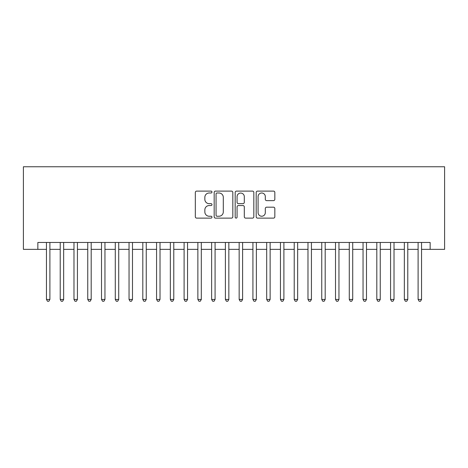 <?xml version="1.0" encoding="UTF-8"?>
<svg xmlns="http://www.w3.org/2000/svg" width="468" height="468" viewBox="0 0 468 468"><rect width="100%" height="100%" fill="white"/><g stroke="black" fill="none" stroke-linecap="round" stroke-linejoin="round"><path stroke-width="0.7" d="M211.975 192.05A0.948 0.948 0 0 0 211.033 191.102L196.677 191.102A1.351 1.351 0 0 0 195.326 192.453L195.326 216.772A1.351 1.351 0 0 0 196.677 218.123L211.033 218.123A0.948 0.948 0 0 0 211.975 217.175A0.948 0.948 0 0 0 211.033 216.234L209.173 216.234A4.323 4.323 0 0 1 204.849 211.91L204.849 209.88A4.323 4.323 0 0 1 209.173 205.557L211.033 205.557A0.948 0.948 0 0 0 211.975 204.61A0.948 0.948 0 0 0 211.033 203.668L209.173 203.668A4.323 4.323 0 0 1 204.849 199.345L204.849 197.315A4.323 4.323 0 0 1 209.173 192.991L211.033 192.991A0.948 0.948 0 0 0 211.975 192.05M273.488 200.626A1.351 1.351 0 0 0 274.839 199.274L274.839 192.453A1.351 1.351 0 0 0 273.488 191.102L257.54 191.102A1.351 1.351 0 0 0 256.189 192.453L256.189 216.772A1.351 1.351 0 0 0 257.54 218.123L273.488 218.123A1.351 1.351 0 0 0 274.839 216.772L274.839 208.529A1.351 1.351 0 0 0 273.488 207.178L266.661 207.178A1.351 1.351 0 0 0 265.309 208.529L265.309 212.618A3.615 3.615 0 0 1 261.7 216.234A3.615 3.615 0 0 1 258.084 212.618L258.084 196.607A3.615 3.615 0 0 1 261.7 192.991A3.615 3.615 0 0 1 265.309 196.607L265.309 199.274A1.351 1.351 0 0 0 266.661 200.626L273.488 200.626M37.855 249.35L37.855 242.465L430.145 242.465L430.145 249.35L444.6 249.35L444.6 166.76L23.4 166.76L23.4 249.35L46.455 249.35M232.818 192.453A1.351 1.351 0 0 0 231.467 191.102L215.526 191.102A1.351 1.351 0 0 0 214.174 192.453L214.174 216.772A1.351 1.351 0 0 0 215.526 218.123L231.467 218.123A1.351 1.351 0 0 0 232.818 216.772L232.818 192.453M236.533 191.102L252.474 191.102A1.351 1.351 0 0 1 253.826 192.453L253.826 216.772A1.351 1.351 0 0 1 252.474 218.123L245.653 218.123A1.351 1.351 0 0 1 244.302 216.772L244.302 206.909A1.351 1.351 0 0 0 242.951 205.557L238.423 205.557A1.351 1.351 0 0 0 237.071 206.909L237.071 217.175A0.948 0.948 0 0 1 236.129 218.123A0.948 0.948 0 0 1 235.182 217.175L235.182 192.453A1.351 1.351 0 0 1 236.533 191.102M49.895 249.35L60.22 249.35M63.66 249.35L73.985 249.35M77.425 249.35L87.75 249.35M91.19 249.35L101.515 249.35M104.955 249.35L115.28 249.35M118.72 249.35L129.045 249.35M132.485 249.35L142.81 249.35M146.25 249.35L156.575 249.35M160.015 249.35L170.34 249.35M173.78 249.35L184.105 249.35M187.545 249.35L197.87 249.35M201.31 249.35L211.63 249.35M215.075 249.35L225.395 249.35M228.84 249.35L239.16 249.35M242.605 249.35L252.925 249.35M256.37 249.35L266.69 249.35M270.13 249.35L280.455 249.35M283.895 249.35L294.22 249.35M297.66 249.35L307.985 249.35M311.425 249.35L321.75 249.35M325.19 249.35L335.515 249.35M338.955 249.35L349.28 249.35M352.72 249.35L363.045 249.35M366.485 249.35L376.81 249.35M380.25 249.35L390.575 249.35M394.015 249.35L404.34 249.35M407.78 249.35L418.105 249.35M421.545 249.35L430.145 249.35M217.012 192.991A0.948 0.948 0 0 0 216.064 193.939L216.064 215.286A0.948 0.948 0 0 0 217.012 216.234L218.971 216.234A4.323 4.323 0 0 0 223.294 211.91L223.294 197.315A4.323 4.323 0 0 0 218.971 192.991L217.012 192.991M244.302 196.677A3.615 3.615 0 0 0 240.687 193.062A3.615 3.615 0 0 0 237.071 196.677L237.071 202.316A1.351 1.351 0 0 0 238.423 203.668L242.951 203.668A1.351 1.351 0 0 0 244.302 202.316L244.302 196.677M49.895 242.465L49.895 299.45L46.455 299.45L46.455 242.465M49.895 299.45L48.865 301.24L47.49 301.24L46.455 299.45M63.66 242.465L63.66 299.45L60.22 299.45L60.22 242.465M63.66 299.45L62.63 301.24L61.255 301.24L60.22 299.45M77.425 242.465L77.425 299.45L73.985 299.45L73.985 242.465M77.425 299.45L76.395 301.24L75.02 301.24L73.985 299.45M91.19 242.465L91.19 299.45L87.75 299.45L87.75 242.465M91.19 299.45L90.16 301.24L88.78 301.24L87.75 299.45M104.955 242.465L104.955 299.45L101.515 299.45L101.515 242.465M104.955 299.45L103.925 301.24L102.545 301.24L101.515 299.45M118.72 242.465L118.72 299.45L115.28 299.45L115.28 242.465M118.72 299.45L117.69 301.24L116.31 301.24L115.28 299.45M132.485 242.465L132.485 299.45L129.045 299.45L129.045 242.465M132.485 299.45L131.455 301.24L130.075 301.24L129.045 299.45M146.25 242.465L146.25 299.45L142.81 299.45L142.81 242.465M146.25 299.45L145.22 301.24L143.84 301.24L142.81 299.45M160.015 242.465L160.015 299.45L156.575 299.45L156.575 242.465M160.015 299.45L158.98 301.24L157.605 301.24L156.575 299.45M173.78 242.465L173.78 299.45L170.34 299.45L170.34 242.465M173.78 299.45L172.745 301.24L171.37 301.24L170.34 299.45M187.545 242.465L187.545 299.45L184.105 299.45L184.105 242.465M187.545 299.45L186.51 301.24L185.135 301.24L184.105 299.45M201.31 242.465L201.31 299.45L197.87 299.45L197.87 242.465M201.31 299.45L200.275 301.24L198.9 301.24L197.87 299.45M215.075 242.465L215.075 299.45L211.63 299.45L211.63 242.465M215.075 299.45L214.04 301.24L212.665 301.24L211.63 299.45M228.84 242.465L228.84 299.45L225.395 299.45L225.395 242.465M228.84 299.45L227.805 301.24L226.43 301.24L225.395 299.45M242.605 242.465L242.605 299.45L239.16 299.45L239.16 242.465M242.605 299.45L241.57 301.24L240.195 301.24L239.16 299.45M256.37 242.465L256.37 299.45L252.925 299.45L252.925 242.465M256.37 299.45L255.335 301.24L253.96 301.24L252.925 299.45M270.13 242.465L270.13 299.45L266.69 299.45L266.69 242.465M270.13 299.45L269.1 301.24L267.725 301.24L266.69 299.45M283.895 242.465L283.895 299.45L280.455 299.45L280.455 242.465M283.895 299.45L282.865 301.24L281.49 301.24L280.455 299.45M297.66 242.465L297.66 299.45L294.22 299.45L294.22 242.465M297.66 299.45L296.63 301.24L295.255 301.24L294.22 299.45M311.425 242.465L311.425 299.45L307.985 299.45L307.985 242.465M311.425 299.45L310.395 301.24L309.02 301.24L307.985 299.45M325.19 242.465L325.19 299.45L321.75 299.45L321.75 242.465M325.19 299.45L324.16 301.24L322.78 301.24L321.75 299.45M338.955 242.465L338.955 299.45L335.515 299.45L335.515 242.465M338.955 299.45L337.925 301.24L336.545 301.24L335.515 299.45M352.72 242.465L352.72 299.45L349.28 299.45L349.28 242.465M352.72 299.45L351.69 301.24L350.31 301.24L349.28 299.45M366.485 242.465L366.485 299.45L363.045 299.45L363.045 242.465M366.485 299.45L365.455 301.24L364.075 301.24L363.045 299.45M380.25 242.465L380.25 299.45L376.81 299.45L376.81 242.465M380.25 299.45L379.22 301.24L377.84 301.24L376.81 299.45M394.015 242.465L394.015 299.45L390.575 299.45L390.575 242.465M394.015 299.45L392.98 301.24L391.605 301.24L390.575 299.45M407.78 242.465L407.78 299.45L404.34 299.45L404.34 242.465M407.78 299.45L406.745 301.24L405.37 301.24L404.34 299.45M421.545 242.465L421.545 299.45L418.105 299.45L418.105 242.465M421.545 299.45L420.51 301.24L419.135 301.24L418.105 299.45"/></g></svg>
